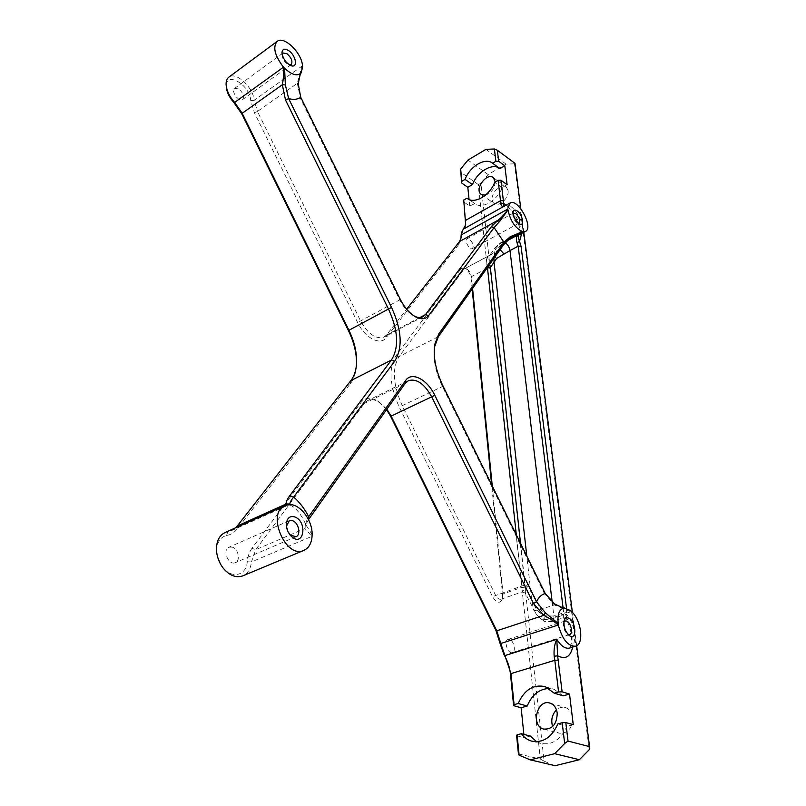 <?xml version="1.0" encoding="UTF-8"?>
<svg xmlns="http://www.w3.org/2000/svg" width="806" height="806" viewBox="0 0 806 806"><rect width="100%" height="100%" fill="white"/><g stroke="black" fill="none" stroke-linecap="round" stroke-linejoin="round"><path stroke-width="0.6" stroke-dasharray="4.03 3.02" d="M554.568 603.895L554.316 604.923L572.431 612.369M570.739 610.706L562.568 607.754M545.239 593.538L544.262 593.256L554.316 604.923L540.735 609.437C536.504 610.797 534.136 610.988 533.632 610.001L531.789 600.913L526.792 556.09M308.517 519.628L305.303 525.472L304.96 528.504L306.32 521.482L307.781 518.187M312.124 534.61L306.038 525.089M386.578 409.629L377.48 400.914C370.659 396.985 365.209 397.449 361.138 402.315L251.996 548.312L255.734 549.682L304.96 528.504L311.801 536.383L311.922 537.874M308.295 519.941L308.366 519.316M300.205 74.434L302.653 66.817M298.22 83.683L297.303 83.33L300.406 98.322L399.786 300.034C403.725 307.701 408.521 313.04 414.153 316.053L414.395 316.174M302.391 64.53L297.303 83.33L257.467 111.45L360.655 321.11C368.13 334.168 375.898 339.507 383.968 337.11L386.527 334.974L406.647 309.212M300.729 97.284L300.406 98.322M487.418 267.511C485.958 261.295 486.592 257.285 489.353 255.492L491.61 254.394L489.494 255.633C488.597 256.933 488.678 259.804 489.756 264.227M492.275 486.038L503.035 593.931L521.986 587.332L522.026 587.896L525.411 587.967L525.321 593.115L528.071 583.725L522.338 591.856L522.026 587.896M520.555 543.446L525.411 587.967L536.192 608.842C538.63 612.379 541.914 614.726 546.055 615.895L553.853 616.006L552.181 602.092M563.354 616.701L566.648 617.88L566.024 619.129L566.286 614.212L563.011 617.92L563.686 612.792L563.082 607.875M572.673 647.107C573.963 637.667 571.958 627.924 566.648 617.88L566.527 608.268M563.011 617.92L565.993 619.109C569.933 626 571.817 633.486 571.645 641.556C570.769 646.422 570.074 648.588 569.55 648.064M563.938 622.101L563.626 622.826C562.91 627.128 564.14 630.826 567.293 633.939L567.998 634.352M286.422 526.227L290.1 535.013M282.15 54.405L282.07 55.201C282.664 59.563 284.901 62.757 288.78 64.772L289.596 64.964M513.079 213.368L512.767 214.124C512.807 217.983 514.419 220.985 517.623 223.131L518.439 223.292M540.342 759.081L544.06 761.086L480.9 183.254L478.341 184.564L540.342 759.081L518.429 753.882M514.994 163.336L514.46 163.82L589.186 749.761M576.663 645.757L572.381 612.318M523.809 232.329L520.797 208.714M472.155 289.022L471.087 278.302C470.2 273.446 467.994 269.97 464.458 267.854L461.274 268.378L396.119 355.537C388.401 367.929 389.459 385.127 399.262 407.131L492.537 596.682C496.677 603.18 499.952 603.986 502.38 599.08L502.622 595.12L491.64 484.749M509.573 639.43L508.112 639.39C503.418 640.498 507.81 654.321 512.314 652.568C516.243 651.701 513.896 640.548 509.573 639.43M469.304 239.039L467.077 238.647C463.913 240.047 469.525 250.424 472.427 248.55C474.049 245.84 473.011 242.666 469.304 239.039M232.309 547.143L228.985 547.203C221.912 549.783 228.531 565.963 235.322 562.659C240.752 560.795 238.395 548.795 232.309 547.143M478.341 184.564L460.518 172.071M523.87 734.387L524.202 737.692L516.626 735.777M251.996 548.312C249.356 551.888 247.774 556.382 247.241 561.792L251.442 561.943C250.666 568.935 247.764 573.59 242.727 575.887M356.403 365.259L356.312 367.355C355.648 373.913 353.713 379.283 350.499 383.485L237.024 529.149C234.284 532.625 230.808 534.741 226.597 535.496C219.554 537.35 216.32 543.234 216.895 553.158L217.761 557.52M220.31 563.706L222.647 567.223C231.584 579.282 246.485 575.645 247.241 561.792M356.312 367.355L356.534 363.758M461.052 237.83L459.108 244.057L386.124 337.744C380.442 345.976 364.906 337.966 357.642 322.551L254.414 112.769L250.716 100.518C249.971 84.68 225.126 70.374 226.305 86.806M460.77 239.987L460.961 238.274M465.656 224.753L465.374 226.909L461.133 234.899M465.374 226.909L465.566 225.227M507.125 184.695L502.239 187.476C497.332 200.684 481.917 209.58 474.794 203.606L469.737 206.014L463.47 201.772M469.737 206.014L469.062 199.505M238.707 88.942L234.606 88.378C230.546 90.866 238.959 102.584 242.626 99.571C244.55 96.478 243.241 92.932 238.707 88.942M508.072 190.559L506.158 186.851C499.609 181.179 486.955 198.598 494.108 203.404C498.823 207.585 509.362 197.944 508.072 190.559M552.634 726.538C553.974 729.994 556.16 732.201 559.183 733.178C567.877 733.662 572.371 728.433 572.663 717.471C571.857 712.363 569.479 709.068 565.53 707.587C562.326 706.671 559.314 707.436 556.493 709.885M544.06 761.086L553.218 765.257M514.46 163.82L506.007 164.112L488.134 174.509L480.9 183.254M302.341 65.85L254.102 100.317C253.497 87.542 235.896 71.2 228.854 77.154M286.724 504.959L224.975 532.575M434.384 347.396C432.893 359.073 435.562 372.11 442.393 386.497L544.262 593.256M438.333 336.686L399.182 356.504C391.887 368.332 392.905 384.704 402.254 405.64L399.262 407.131M386.88 409.206L379.213 402.083C374.951 399.534 371.133 399.02 367.748 400.542L364.372 403.383L255.734 549.682L251.442 561.943L311.801 536.383M507.397 240.621L504.042 242.425L498.924 246.928L494.179 255.905L493.987 258.263M250.716 100.518L254.102 100.317L257.467 111.45L254.414 112.769M226.597 535.496L227.766 531.748L231.322 530.691L235.664 527.769M569.479 648.084C577.882 646.231 575.595 623.582 566.286 614.212L548.402 620.036L541.662 619.522L536.564 614.837L533.713 609.276L536.192 608.842M471.087 278.302L471.389 276.649C470.724 273.002 469.062 270.383 466.412 268.801L464.558 268.73L491.61 254.394L500.455 242.878L503.498 242.394L498.924 246.928L500.113 249.628M474.442 203.324L468.276 199.112M502.239 187.476L494.793 182.176M536.655 741.711L540.635 743.374C552.11 745.439 560.835 739.767 566.82 726.337L557.843 723.889M563.162 695.85L554.175 689.372L549.087 688.485M495.257 181.904C494.662 188.574 491.368 193.007 485.353 195.203M573.257 724.624L566.82 726.337M530.358 736.049L524.202 737.692M525.351 587.221L521.986 587.332L516.314 534.821M486.703 268.529L471.389 276.649L472.568 288.447M488.134 174.509L467.954 160.082M506.007 164.112L485.927 149.362M396.119 355.537L399.182 356.504L464.024 269.194L461.274 268.378M502.622 595.12L503.035 593.931L502.853 596.903L501.03 599.221C499.045 599.634 497.201 598.254 495.478 595.09L402.254 405.64L443.099 386.225M289.918 504.586L290.049 505.1L289.163 504.596M287.651 504.828L286.765 504.949M510.067 238.264L498.823 244.339L495.388 247.442L494.179 255.905L494.884 257.003M546.055 615.895C544.141 618.726 542.76 620.056 541.914 619.895L547.677 619.3L540.735 609.437L528.071 583.725L492.537 596.682M571.343 611.583L547.677 619.3L551.939 621.527L563.072 617.92M400.38 299.53L357.642 322.551M522.207 591.856L525.321 593.115L536.564 614.837L543.707 620.842C543.355 621.527 546.095 621.758 551.939 621.527C553.49 620.862 554.125 619.018 553.853 616.006L563.686 612.792L567.081 612.671M405.156 383.434L364.372 403.383L361.138 402.315M419.956 317.504L386.527 334.974L386.124 337.744M462.765 231.816L463.289 229.196M459.108 244.057L459.541 241.518M350.499 383.485L350.862 380.613M237.024 529.149L237.256 526.006M505.231 242.777L503.498 242.394L508.284 239.805M521.653 233.488C520.132 222.063 515.024 212.603 506.319 205.097M520.515 234.103C529.038 230.395 513.039 200.644 505.231 205.701M490.129 254.938L489.353 255.492M567.293 633.939L568.774 635.118M563.626 622.826L564.099 621.073M288.78 64.772L290.593 65.467M282.07 55.201L282.009 53.357M517.623 223.131L519.487 223.947M512.767 214.124L513.1 212.159M408.42 380.623L367.748 400.542M422.999 316.728L383.968 337.11M515.195 234.919L500.455 242.878L495.388 247.442L489.494 255.633M461.304 233.579L461.415 232.733M226.254 86.202L226.093 84.549M222.647 567.223L223.242 568.2M216.895 553.158L216.623 552.009M379.213 402.083L377.48 400.914M490.139 254.998L464.558 268.73M520.072 234.455C524.051 236.158 513.251 206.114 504.627 205.923M467.893 198.881L474.794 203.606M532.413 741.308L540.635 743.374M545.279 686.692L554.175 689.372M481.454 194.619L494.108 203.404M493.312 177.663L506.158 186.851M544.04 729.178L559.183 733.178M550.115 703.144L565.53 707.587M306.32 521.472L305.303 525.472M290.049 505.09L287.621 505.271M466.412 268.801L464.458 267.854M502.853 596.903L502.38 599.08M565.187 620.993L508.112 639.39M569.671 634.544L512.314 652.568M289.324 520.706L228.985 547.203M295.973 536.736L235.322 562.659M282.997 53.005L234.606 88.378M291.137 64.631L242.626 99.571M513.503 212.986L467.077 238.647M518.973 223.151L472.427 248.55M501.03 599.221L522.338 591.856M231.322 530.691L288.286 505.11M290.019 505.06C295.983 507.629 301.343 514.369 306.089 525.3M528.313 759.413L529.673 759.736"/><path stroke-width="1.21" d="M558.155 625.053C554.185 621.345 549.36 618.111 543.687 615.371L545.44 612.852L558.185 623.512C557.278 613.971 559.384 608.792 564.522 607.996L570.739 610.706L572.431 612.369C581.67 621.859 583.937 644.367 575.625 646.2C568.341 646.503 562.699 639.914 558.709 626.443L558.165 625.053L500.808 643.48L496.778 630.796L543.687 615.371L533.491 603.482L536.524 601.82L545.44 612.852M504.093 654.815L500.355 644.347L500.808 643.48L510.984 673.594L514.087 704.676L513.624 705.663L510.541 674.642C509.765 667.509 507.619 660.9 504.093 654.815L505.11 655.52L556.805 639.289L557.621 655.782C565.419 659.761 570.436 656.87 572.673 647.107M562.568 607.754L554.568 603.895L545.249 593.538L443.099 386.225C435.724 370.649 432.963 356.655 434.797 344.273L438.817 333.855L503.982 242.284L503.478 244.883L438.333 336.686L434.384 347.396M311.922 537.874L312.124 534.61C312.486 520.122 300.023 503.72 289.163 504.596L285.183 505.503C266 512.404 285.415 559.344 303.842 550.397C308.335 548.382 311.025 544.201 311.922 537.874M308.366 519.316L308.658 516.737L405.62 380.503C411.725 371.193 427.321 379.425 434.817 395.333L536.524 601.82C538.599 597.236 541.501 594.475 545.259 593.528M533.491 603.482L431.724 396.874C424.43 383.767 416.662 378.357 408.42 380.623L405.156 383.434L308.517 519.628M558.185 623.522L558.709 626.443M285.354 84.892L288.659 98.614L391.504 307.408C401.811 329.866 402.889 347.779 394.749 361.138L293.646 497.05L289.787 495.69L391.404 360.08C399.212 347.366 398.214 330.309 388.401 308.9L285.505 99.984L282.312 84.741C283.561 78.565 283.903 72.731 283.339 67.261L282.574 65.971L284.568 68.178L285.354 84.892L282.312 84.741L242.193 113.293L234.647 102.412C229.448 96.619 226.597 90.665 226.093 84.549C225.982 81.094 226.899 78.635 228.854 77.154L277.234 41.318C272.72 46.677 274.503 54.899 282.574 65.971M307.781 518.187L308.658 516.737C304.678 508.838 299.671 502.269 293.646 497.05C291.147 500.163 289.898 502.47 289.898 503.982L286.18 503.972C285.929 502.037 287.127 499.277 289.787 495.69M414.647 316.325L416.208 317.191C410.002 313.866 404.723 307.983 400.38 299.53L300.729 97.284C297.626 99.481 293.606 99.924 288.659 98.614L285.505 99.984M284.568 68.178C291.782 74.928 297.283 76.499 301.091 72.903L302.653 66.817L302.391 64.53C300.618 51.574 283.722 35.796 277.234 41.318M300.729 97.284L298.22 83.683L300.205 74.434M416.208 317.191C421.629 319.72 425.77 319.196 428.631 315.599L425.467 314.622L491.277 226.798L497.957 220.26C502.067 217.177 505.322 213.459 507.72 209.097L507.992 209.933L499.78 221.257L497.957 220.26L459.541 241.518L461.052 237.83L461.415 232.733L465.656 224.753L463.742 200.039L465.485 221.993L465.767 220.28L500.516 200.704L498.098 180.272L500.939 180.252L503.377 200.674L500.516 200.704L500.657 203.193L503.549 203.414L503.377 200.674M414.395 316.174C417.74 317.735 420.601 317.917 422.999 316.728L425.467 314.622L419.956 317.504M499.78 221.257L494.088 227.604L491.277 226.798M507.992 209.933C510.289 220.784 515.125 228.017 522.51 231.644L510.198 236.763L503.982 242.284L494.078 227.584L428.631 315.599M487.418 267.511L490.35 267.491L490.431 268.066L520.555 543.446M489.756 264.227L490.35 267.491L494.038 262.262L493.987 258.263M510.541 674.642L510.984 673.594L554.82 660.305L554.165 656.316L557.621 655.782L562.125 691.82L558.568 691.961L554.82 660.305L558.336 660.174M563.082 607.875L518.167 246.203L517.029 242.666L519.538 241.457L521.653 233.488M517.029 242.666C515.85 238.647 516.424 235.916 518.752 234.496C517.865 235.292 518.127 237.619 519.538 241.457L521.049 246.162L566.527 608.268M568.341 618.011C566.437 617.396 565.077 618.192 564.281 620.388C563.313 626.252 564.986 631.289 569.288 635.531C577.368 641.647 576.139 620.57 568.341 618.011M567.998 634.352L569.671 634.544C573.459 633.728 570.85 622.292 566.608 621.063L565.187 620.993L563.938 622.101M290.1 535.013L295.973 536.736C301.283 534.932 298.643 522.56 292.598 520.716L289.324 520.706L286.422 526.227M294.724 516.908C289.807 515.649 287.007 518.036 286.332 524.081C286.362 528.927 288.074 533.068 291.48 536.494C303.802 547.949 307.942 521.573 294.724 516.908M288.719 50.657C284.689 48.209 282.443 48.874 281.979 52.632C282.795 58.586 285.838 62.928 291.117 65.669C298.16 68.419 296.044 55.443 288.719 50.657M289.596 64.964L291.137 64.631C292.941 61.578 291.57 57.941 287.027 53.73L282.997 53.005L282.15 54.405M518.439 223.292L518.973 223.151C520.464 220.471 519.366 217.237 515.669 213.449L513.079 213.368M517.099 210.89C515.024 209.55 513.714 209.852 513.16 211.787C513.21 217.046 515.417 221.136 519.769 224.068C524.918 226.375 522.449 214.336 517.099 210.89M576.663 645.757L589.559 746.648L589.186 749.761L579.373 759.726L555.193 765.7L530.298 759.857L554.689 753.67L564.653 743.464L562.195 722.72L565.802 722.569L568.018 741.067L564.653 743.464M572.381 612.318L523.809 232.329M520.797 208.714L514.994 163.336L497.352 150.269L494.4 148.969L495.861 161.301L498.672 161.281L497.352 150.269M469.062 199.505L467.812 187.284L461.606 182.982L460.649 168.998L461.868 181.229L465.032 179.385C469.928 166.288 485.313 157.099 492.587 163.215L495.861 161.301M461.606 182.982L461.868 181.229M519.124 755.192L517.099 734.85L516.626 735.777L518.429 753.882L519.124 755.192L530.298 759.857M491.64 484.749L472.155 289.022M549.087 688.485C539.234 688.939 531.94 694.782 527.205 706.026L521.139 707.749L523.87 734.387M521.139 707.749L513.624 705.663M500.355 644.347L495.932 630.423L390.598 416.289L386.578 409.629M217.761 557.52L220.31 563.706M356.534 363.758C356.655 353.058 353.955 341.986 348.414 330.551L242.022 114.281L233.74 102.342L234.647 102.412L283.339 67.261M226.254 86.202L226.305 86.806C226.748 92.126 229.226 97.304 233.74 102.342M460.961 238.274L461.254 234.949L507.72 209.097M461.304 233.579L460.992 236.833M465.566 225.227L465.485 221.993M556.493 709.885C552.029 714.539 550.75 720.09 552.634 726.538M529.673 759.736L555.193 765.7M394.749 361.138L391.404 360.08L350.862 380.613L237.256 526.006L286.18 503.972L286.765 504.949M522.51 231.644L523.779 231.826L515.195 234.919L510.067 238.264L503.478 244.883M507.911 208.079L510.138 202.961C517.905 197.913 533.945 227.755 525.462 231.433L523.779 231.826M285.183 505.503L224.975 532.575C218.688 535.829 215.907 542.307 216.623 552.009C217.378 558.014 219.585 563.414 223.242 568.2C229.519 575.585 236.007 578.154 242.727 575.887L303.842 550.397M434.817 395.333L391.162 416.098L496.778 630.796L495.932 630.423M350.862 380.613C353.925 376.624 355.768 371.506 356.403 365.259C357.32 354.177 354.811 342.469 348.867 330.138L242.193 113.293L242.022 114.281M390.598 416.289L391.162 416.098L386.88 409.206M510.198 236.763L510.067 238.264M554.165 656.316C553.672 649.656 554.548 643.984 556.805 639.289C561.006 646.049 565.238 648.981 569.479 648.084L575.625 646.2M506.319 205.097L503.549 203.414C503.609 205.762 504.022 206.618 504.808 205.983C502.632 207.213 501.251 206.276 500.657 203.193M459.541 241.518L406.647 309.212M235.664 527.769L237.256 526.006M552.181 602.092L510.017 250.545L496.617 258.444L494.038 262.262L526.792 556.09M487.449 267.673L490.431 268.066M499.639 168.343C492.214 162.701 477.263 171.789 472.477 184.574L465.032 179.385M500.939 180.252L507.125 184.695L504.818 165.784L499.982 168.595L492.587 163.215M498.098 180.272L494.793 182.176C489.846 195.455 474.391 204.442 467.289 198.478L468.276 199.112M536.655 741.711L530.358 736.049L521.27 733.732C524.051 737.46 527.477 739.908 531.547 741.087C543.032 743.162 551.798 737.43 557.843 723.889L562.195 722.72M527.205 706.026L518.198 703.497C524.414 689.694 533.441 684.093 545.279 686.692L554.266 693.19L558.568 691.961M562.125 691.82L569.51 694.057L563.162 695.85L554.266 693.19M579.373 759.726L554.689 753.67M485.353 195.203L481.162 194.417C474.039 189.632 486.794 172 493.312 177.663L495.257 181.904M472.477 184.574L467.812 187.284M504.818 165.784L498.672 161.281M463.742 200.039L466.936 198.195M589.559 746.648L568.018 741.067M569.51 694.057L573.257 724.624L565.802 722.569M557.228 713.129C556.442 707.95 554.075 704.625 550.115 703.144C537.29 698.389 530.348 725.753 543.607 729.067C552.342 729.531 556.875 724.221 557.228 713.129M516.314 534.821L487.509 268.106L486.703 268.529M472.568 288.447L492.275 486.038M460.649 168.998L467.954 160.082L485.927 149.362L494.4 148.969M517.099 734.85L521.27 733.732M289.898 503.982L289.918 504.586M494.884 257.003L496.617 258.444M500.113 249.628L503.79 253.759M514.087 704.676L518.198 703.497M522.953 231.886L508.284 239.805M405.156 383.434L405.62 380.503M391.504 307.408L348.414 330.551M438.817 333.855L438.333 336.686M504.627 205.923L463.289 229.196M521.049 246.162L518.167 246.203L510.017 250.545C509.332 247.049 507.73 244.46 505.231 242.777M520.072 234.455L518.752 234.496L507.397 240.621M561.994 607.543L564.522 607.996M568.774 635.118L569.288 635.531M564.099 621.073L564.281 620.388M290.2 535.103L291.48 536.494M286.422 526.006L286.332 524.081M290.593 65.467L291.117 65.669M282.009 53.357L281.979 52.632M301.091 72.903L299.963 75.2M434.515 346.62L434.797 344.273M467.289 198.478L467.893 198.881M531.547 741.087L532.413 741.308M520.515 234.103L525.462 231.433M505.231 205.701L510.138 202.961"/></g></svg>
